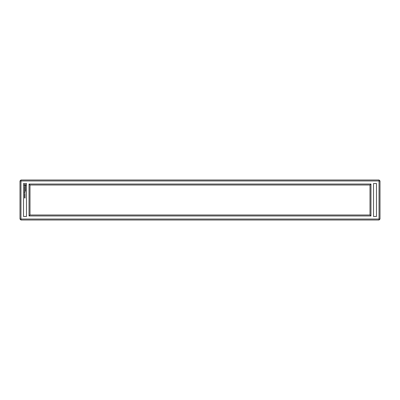 <?xml version="1.0" encoding="UTF-8"?>
<svg xmlns="http://www.w3.org/2000/svg" width="400" height="400" viewBox="0 0 400 400"><rect width="100%" height="100%" fill="white"/><g stroke="black" fill="none" stroke-linecap="round" stroke-linejoin="round"><path stroke-width="0.6" d="M20.96 220L379.04 220L380 219.04L380 180.96L379.04 180L20.96 180L20 180.96L20 219.04L20.96 220L20.96 219.04L379.04 219.04L379.04 220M380 219.04L379.04 219.04L379.04 180.96L20.96 180.96L20.96 219.04L20 219.04M23.52 216.48L23.52 183.52L26.48 183.52L26.48 216.48L23.52 216.48M29.04 184.04L29.04 215.96L370.96 215.96L370.96 184.04L29.04 184.04L30 185L30 215L370 215L370 185L30 185M373.52 216.48L373.52 183.52L376.48 183.52L376.48 216.48L373.52 216.48M20.96 180L20.96 180.96L20 180.96M379.04 180L379.04 180.96L380 180.96M29.04 215.96L30 215M370.96 184.04L370 185M370.96 215.96L370 215M24.545 197.995L25.06 198L24.545 197.995M24.545 197.62L25.06 197.62L24.545 197.62M25.06 197.25L24.545 197.25L25.06 197.25M25.06 196.87L24.545 196.87L25.06 196.87M25.045 195.955L24.635 196.185L25.045 196.415L24.555 196.415L24.97 196.355L24.555 195.955L25.045 195.955M25.045 195.515L25.045 195.865L24.615 195.575L24.555 195.87L24.555 195.515L25.045 195.515M25.045 195.06L24.615 195.4L24.555 195.06L25.045 195.06M25.045 194.345L24.64 194.665L25.045 194.73L24.555 194.73L24.97 194.41L24.555 194.345L25.045 194.345M25.045 193.905L24.91 194.265L24.555 193.97L25.045 193.905M24.71 193.49L25.025 193.75L24.58 193.755L24.71 193.49M25.01 192.1L24.945 192.485L24.565 192.15L25.01 192.1M25.01 192.015L24.565 191.68L25.01 191.63L25.01 192.015M25.01 192.53L25.01 192.915L24.435 192.865L24.48 192.53L24.53 192.82L25.01 192.53M25.445 190.645L25.395 191.18L25.345 190.695L25.005 191.085L24.665 190.695L24.565 191.13L24.615 190.6L25.445 190.645M25.395 190.29L24.565 190.34L25.395 190.29M25.445 189.6L25.395 190.14L25.345 189.65L25.005 190.04L24.565 189.6L25.445 189.6M24.905 188.955L25.445 189.305L24.565 189.305L25.22 189.255L24.76 188.955L25.215 188.66L24.62 188.56L25.395 188.56L24.905 188.955M25.395 187.8L25.395 188.385L25.345 187.9L25.005 188.29L24.665 187.9L24.565 188.335L24.615 187.8L25.395 187.8M25.345 187.28L25.395 187.67L24.565 187.33L25.345 187.28M25.07 186.26L25.445 186.465L25.34 186.865L25.135 186.355L24.685 186.91L24.67 186.3L24.875 186.81L25.07 186.26M25.59 184.745L25.75 185.375L25.29 185.835L24.265 185.375L24.725 184.35L25.59 184.745M24.6 197.245L25.005 197.25L24.6 197.245M24.6 196.87L25.005 196.875L24.6 196.87M24.96 191.915L24.665 191.73L24.96 191.915M25.365 185.245L25.16 184.73L24.645 184.94L24.855 185.455L25.365 185.245"/></g></svg>
